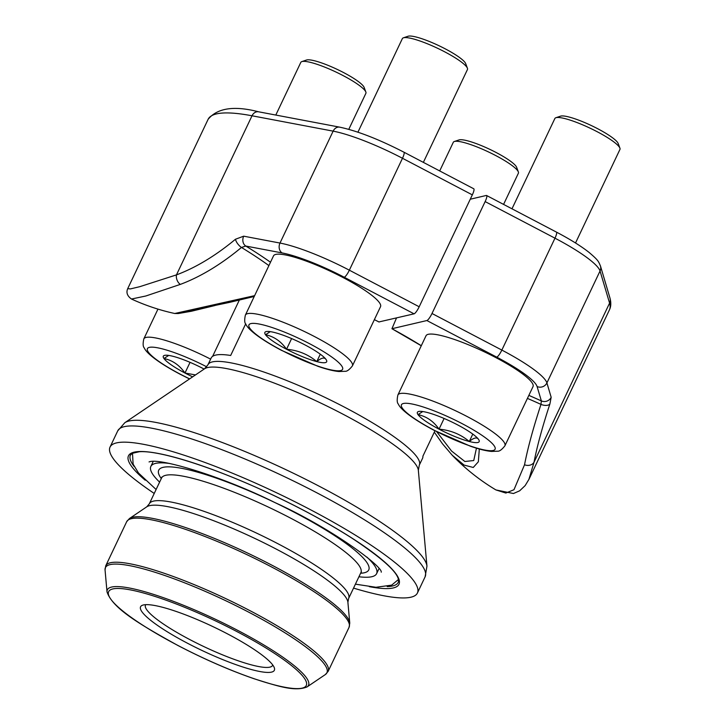 <?xml version="1.0" encoding="UTF-8"?>
<svg xmlns="http://www.w3.org/2000/svg" width="725" height="725" viewBox="0 0 725 725"><rect width="100%" height="100%" fill="white"/><g stroke="black" fill="none" stroke-linecap="round" stroke-linejoin="round"><path stroke-width="1.09" d="M207.957 364.766A116.988 20.726 25.4 0 1 322.525 396.222A116.988 20.726 25.4 0 1 419.313 465.124L418.343 470.298A118.972 21.07 -154.6 0 0 342.635 414.002A118.972 21.07 -154.6 0 0 204.559 368.789L207.957 364.766L211.183 357.969A116.988 20.726 25.4 0 1 230.677 355.468L245.684 323.848M239.259 300.159A59.233 10.494 25.4 0 1 239.286 300.168L212.624 356.337M434.964 430.768L422.902 456.179A116.988 20.726 25.4 0 1 422.539 458.327L419.313 465.124M353.546 588.102A170.13 30.133 -154.6 0 0 417.41 593.032A170.13 30.133 -154.6 0 0 309.666 509.294A170.13 30.133 -154.6 0 0 110.037 447.08A170.13 30.133 -154.6 0 0 154.226 493.453M145.734 604.668A70.343 12.461 -154.6 0 0 145.489 605.076A70.343 12.461 -154.6 0 0 190.032 639.695A70.343 12.461 -154.6 0 0 272.564 665.423A70.343 12.461 -154.6 0 0 272.727 664.97M366.868 557.054A124.963 22.14 25.4 0 1 376.61 573.656A124.963 22.14 25.4 0 1 358.929 576.765M159.609 482.125A124.963 22.14 25.4 0 1 150.845 466.447A124.963 22.14 25.4 0 1 169.849 463.511M187.467 643.22A74.041 13.113 25.4 0 1 142.68 605.167A74.041 13.113 25.4 0 1 213.087 626.69A74.041 13.113 25.4 0 1 274.267 667.653A74.041 13.113 25.4 0 1 187.467 643.22M396.521 317.94L391.935 328.724L426.88 320.541A7.404 1.577 117.7 0 0 432 313.49L501.845 350.084L554.978 238.181L485.143 201.586L432 313.49M470.262 199.221L486.267 195.469A7.404 1.577 117.7 0 1 486.575 195.496A7.404 1.577 117.7 0 1 485.143 201.586M421.288 345.716A122.543 21.705 25.4 0 0 391.935 328.724L421.27 345.762M495.982 489.946L505.842 493.054L513.98 489.719L524.537 464.761A210.848 32.589 -66.2 0 1 540.986 404.387A155.123 27.477 -154.6 0 0 527.419 398.397M479.307 449.011L478.355 461.771L473.262 467.471L464.073 465.078L452.219 455.228L442.486 443.809L434.32 432.136M528.851 395.388A160.56 28.438 25.4 0 1 541.357 400.916L540.986 404.387A7.404 3.924 -161.8 0 0 549.894 403.979A203.453 31.447 113.8 0 0 534.026 462.233L528.987 479.143M436.649 431.629L451.539 451.013L464.87 461.499L473.742 460.538L476.452 448.177M529.033 479.171L609.417 309.892A222.131 39.349 -154.6 0 0 609.58 303.132L534.026 462.233A7.404 6.063 -169.1 0 1 524.537 464.761M426.88 320.541L496.716 357.135A63.673 11.283 -154.6 0 1 537.089 386.543L541.357 400.916A7.404 7.196 -16.5 0 0 551.172 397.282L546.913 382.909L600.046 270.996A71.077 12.588 -154.6 0 0 554.978 238.181A7.404 1.577 117.7 0 0 556.419 232.091C570.131 239.295 581.06 246.101 589.198 252.517C598.533 260.502 598.361 261.236 600.454 265.948A7.404 7.196 163.5 0 1 600.046 270.996L609.58 303.132A7.404 7.196 163.5 0 0 609.979 298.075C611.229 302.742 611.039 306.684 609.417 309.892M378.967 321.936L414.066 313.834A7.404 1.577 -62.3 0 0 419.186 306.775L472.328 194.871A7.404 1.577 -62.3 0 0 473.76 188.781L403.925 152.187A7.404 1.577 -62.3 0 1 402.484 158.277A71.077 12.588 -154.6 0 0 333.138 131.143L252.019 115.782A222.131 39.349 -154.6 0 0 208.102 119.335C217.346 107.989 234.184 105.478 258.617 111.804A7.404 6.036 100.7 0 0 252.019 115.782L176.465 274.884A7.404 5.002 69.5 0 0 180.308 284.399L145.816 295.999L131.524 299.017M174.797 313.481L254.629 295.646M127.772 288.65L130.382 288.922L139.753 286.692L176.465 274.884A203.453 112.194 -57.8 0 0 235.471 239.241A7.404 3.136 50.2 0 0 241.461 247.452A210.848 116.272 122.2 0 1 180.308 284.399M182.229 312.239L197.816 309.031M268.893 265.595A155.123 27.477 -154.6 0 0 241.461 247.452L245.793 246.056A160.56 28.438 25.4 0 1 270.488 262.233M235.471 239.241L243.691 236.178A7.404 6.036 100.7 0 0 245.793 246.056L282.097 252.925A63.673 11.283 -154.6 0 1 344.221 277.24L414.066 313.834M454.321 141.511L458.998 139.934A32.426 5.746 25.4 0 1 496.118 152.495A32.426 5.746 25.4 0 1 516.626 167.294L518.348 171.916A36.032 6.38 -154.6 0 0 495.574 155.476A36.032 6.38 -154.6 0 0 454.321 141.511A36.032 6.38 -154.6 0 0 453.297 142.299L439.703 170.937M503.576 204.405L518.393 173.203A36.032 6.38 -154.6 0 0 518.348 171.916M555.885 117.731L560.552 116.154A32.426 5.746 25.4 0 1 597.681 128.715A32.426 5.746 25.4 0 1 618.18 143.514L619.911 148.136A36.032 6.38 -154.6 0 0 597.137 131.696A36.032 6.38 -154.6 0 0 555.885 117.731A36.032 6.38 -154.6 0 0 554.861 118.519L511.986 208.809M478.391 439.169L478.518 439.341C476.905 436.976 473.824 437.701 469.283 441.498A34.202 6.054 25.4 0 1 439.033 429.155A34.202 6.054 25.4 0 1 418.026 414.646A34.202 6.054 25.4 0 1 419.73 411.347A34.202 6.054 25.4 0 1 427.261 412.48A34.202 6.054 25.4 0 1 457.502 424.832A34.202 6.054 25.4 0 1 478.437 439.223A34.202 6.054 25.4 0 1 478.518 439.341A34.202 6.054 25.4 0 1 469.283 441.498C460.701 434.311 450.615 430.197 439.033 429.155C433.523 421.243 426.517 416.413 418.026 414.646L422.757 411.546M426.019 335.757A59.233 10.494 25.4 0 1 484.028 351.688A59.233 10.494 25.4 0 1 533.038 386.57L504.899 445.821A59.233 10.494 25.4 0 0 455.898 410.93A59.233 10.494 25.4 0 0 397.889 394.998L426.019 335.757M575.523 242.993L619.947 149.422A36.032 6.38 -154.6 0 0 619.911 148.136M439.033 429.155L444.108 418.47M469.283 441.498L472.791 434.103M301.827 61.607L306.494 60.03A32.426 5.746 25.4 0 1 343.623 72.591A32.426 5.746 25.4 0 1 364.122 87.39L365.853 92.012A36.032 6.38 -154.6 0 0 343.07 75.572A36.032 6.38 -154.6 0 0 301.827 61.607A36.032 6.38 -154.6 0 0 300.803 62.395L275.799 115.057M192.66 376.837A34.202 6.054 25.4 0 1 184.975 373.031A34.202 6.054 25.4 0 1 163.959 358.522A34.202 6.054 25.4 0 1 165.663 355.223A34.202 6.054 25.4 0 1 173.193 356.356A34.202 6.054 25.4 0 1 203.444 368.708A34.202 6.054 25.4 0 1 204.142 369.07M348.788 129.331L365.889 93.298A36.032 6.38 -154.6 0 0 365.853 92.012M195.487 374.925L184.975 373.031C179.456 365.128 172.45 360.289 163.959 358.522L168.698 355.422M184.975 373.031L190.05 362.346M403.381 37.827L408.057 36.25A32.426 5.746 25.4 0 1 445.186 48.82A32.426 5.746 25.4 0 1 465.686 63.61L467.417 68.232A36.032 6.38 -154.6 0 0 444.633 51.792A36.032 6.38 -154.6 0 0 403.381 37.827A36.032 6.38 -154.6 0 0 402.357 38.615L357.933 132.177M325.897 359.265L326.014 359.437C324.41 357.072 321.329 357.797 316.78 361.603A34.202 6.054 25.4 0 1 286.538 349.251A34.202 6.054 25.4 0 1 265.522 334.742A34.202 6.054 25.4 0 1 267.226 331.443A34.202 6.054 25.4 0 1 274.757 332.576A34.202 6.054 25.4 0 1 305.007 344.928A34.202 6.054 25.4 0 1 325.933 359.319A34.202 6.054 25.4 0 1 326.014 359.437A34.202 6.054 25.4 0 1 316.78 361.603C308.197 354.407 298.12 350.293 286.538 349.251C281.019 341.348 274.014 336.509 265.522 334.742L270.262 331.642M273.524 255.852A59.233 10.494 25.4 0 1 331.524 271.784A59.233 10.494 25.4 0 1 380.534 306.666L352.404 365.917A59.233 10.494 25.4 0 0 303.394 331.026A59.233 10.494 25.4 0 0 245.385 315.094L273.524 255.852M423.364 162.373L467.453 69.518A36.032 6.38 -154.6 0 0 467.417 68.232M286.538 349.251L291.613 338.566M316.78 361.603L320.296 354.199M417.41 593.032L425.113 576.81A170.13 30.133 -154.6 0 0 317.369 493.073A170.13 30.133 -154.6 0 0 117.74 430.858L124.809 422.72A168.146 29.788 25.4 0 1 319.952 486.62A168.146 29.788 25.4 0 1 426.952 566.189L418.343 470.298M145.236 480.213A149.731 26.526 25.4 0 1 182.99 459.659A149.731 26.526 25.4 0 1 361.702 544.548A149.731 26.526 25.4 0 1 369.351 586.67M387.186 586.588A148.253 26.263 -154.6 0 0 398.27 582.329C400.798 575.079 385.437 560.398 352.169 538.294C327.7 522.662 299.452 507.4 267.416 492.511C212.996 467.145 159.264 450.18 139.354 451.729L132.276 453.324L130.427 455.146A148.253 26.263 -154.6 0 0 134.134 466.438M161.285 478.591A116.245 20.59 25.4 0 1 191.699 470.579A116.245 20.59 25.4 0 1 295.111 512.702A116.245 20.59 25.4 0 1 360.606 573.239M161.766 477.123L161.566 478.002A110.327 19.539 25.4 0 1 291.015 518.348A110.327 19.539 25.4 0 1 360.887 572.641L361.431 571.934M161.566 478.002L149.314 503.812A110.327 19.539 25.4 0 1 278.753 544.158A110.327 19.539 25.4 0 1 348.625 598.451L360.887 572.641M149.314 503.812L146.803 506.793A111.913 19.82 25.4 0 1 276.687 549.323A111.913 19.82 25.4 0 1 347.9 602.276L348.625 598.451M146.803 506.793L129.476 518.52A122.597 21.714 25.4 0 1 271.757 565.11A122.597 21.714 25.4 0 1 349.767 623.119L347.9 602.276M271.105 566.723A123.096 21.804 -154.6 0 0 126.676 521.701L105.75 565.772A123.096 21.804 25.4 0 1 250.188 610.785A123.096 21.804 25.4 0 1 328.144 671.368L349.069 627.306A123.096 21.804 -154.6 0 0 271.105 566.723M105.052 569.95L107.019 591.908A111.342 19.72 25.4 0 1 237.999 630.514A111.342 19.72 25.4 0 1 307.083 686.901L325.344 674.558A122.597 21.714 -154.6 0 0 249.273 612.462A122.597 21.714 -154.6 0 0 105.052 569.95L105.75 565.772M177.924 645.458A109.412 19.385 -154.6 0 0 304.237 678.047A109.412 19.385 -154.6 0 0 140.233 592.117A109.412 19.385 -154.6 0 0 177.924 645.458M496.716 357.135A7.404 1.577 -62.3 0 0 501.845 350.084A71.077 12.588 25.4 0 1 546.913 382.909A7.404 7.196 -16.5 0 1 537.089 386.543M549.894 403.979L551.172 397.282M243.691 236.178L279.995 243.056A71.077 12.588 25.4 0 1 349.35 270.189L419.186 306.775M472.328 194.871L402.484 158.277L349.35 270.189A7.404 1.577 117.7 0 1 344.221 277.24M379.03 322.009L374.372 319.653A122.543 21.705 25.4 0 1 379.112 322.009M282.097 252.925A7.404 6.036 100.7 0 1 279.995 243.056L333.138 131.143A7.404 6.036 100.7 0 1 339.735 127.165C357.534 130.98 378.93 139.327 403.925 152.187M434.275 430.269A51.828 9.18 -154.6 0 0 494.106 445.703A51.828 9.18 -154.6 0 0 416.422 405.003A51.828 9.18 -154.6 0 0 434.275 430.269M206.688 366.805A51.828 9.18 -154.6 0 0 149.132 347.429A51.828 9.18 -154.6 0 0 180.217 374.145A51.828 9.18 -154.6 0 0 189.66 378.867M157.959 309.113L143.831 338.874A59.233 10.494 25.4 0 1 210.631 359.138M281.78 350.365A51.828 9.18 -154.6 0 0 341.611 365.799A51.828 9.18 -154.6 0 0 263.927 325.099A51.828 9.18 -154.6 0 0 281.78 350.365M110.037 447.08L117.74 430.858M204.559 368.789L124.809 422.72M425.113 576.81L426.952 566.189M153.22 461.435L150.845 466.447M378.994 568.636L376.61 573.656M126.676 521.701L129.476 518.52M349.069 627.306L349.767 623.119M325.344 674.558L328.144 671.368M107.019 591.908C112.638 608.719 140.686 624.859 177.824 645.449C204.106 659.134 229.472 670.217 253.931 678.7C277.992 686.276 294.876 691.895 307.083 686.901M486.575 195.496L556.419 232.091M452.192 455.209A211.02 211.02 0 0 0 495.918 489.928M495.963 489.946L513.463 493.517L519.662 490.807L525.145 485.614L529.023 479.207M600.454 265.948L609.979 298.075M131.515 299.044A211.02 211.02 0 0 0 174.797 313.508M127.727 288.613L208.102 119.335M214.944 305.533L191.346 311.261L178.205 313.553L174.689 313.481M178.975 313.028L229.417 302.407L254.23 296.48M131.461 299.008C127.256 295.999 126.014 292.538 127.718 288.632M258.617 111.804L339.735 127.165M397.889 394.998C396.847 399.738 396.992 402.765 398.342 404.079C399.738 407.785 408.383 416.703 433.967 430.242L470.398 446.201C478.899 449.165 485.913 450.914 491.459 451.43L497.586 451.195C499.425 451.439 501.863 449.645 504.899 445.821M143.831 338.874C142.78 343.614 142.934 346.641 144.284 347.955C145.68 351.661 154.325 360.579 179.909 374.118L189.542 378.948M245.385 315.094C244.343 319.834 244.497 322.861 245.847 324.175C247.243 327.881 255.889 336.799 281.463 350.338L317.894 366.297C326.395 369.27 333.418 371.01 338.965 371.535L345.091 371.291C346.922 371.535 349.359 369.741 352.404 365.917M398.469 579.483L391.645 585.147L375.949 587.277L355.413 584.151M156.102 489.502L138.52 473.035L133.101 464.118L132.503 453.207M149.051 461.925L149.54 461.78C159.872 457.792 222.24 476.289 274.965 502.588C331.688 528.235 382.782 566.588 381.25 572.188L381.241 572.143"/></g></svg>
